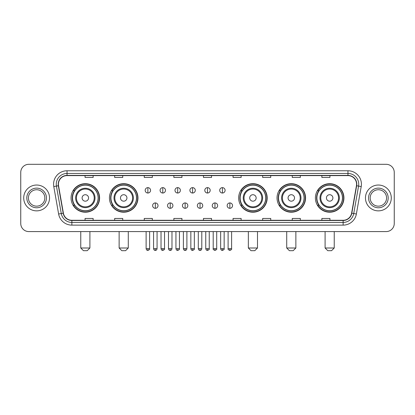 <?xml version="1.0" encoding="UTF-8"?>
<svg xmlns="http://www.w3.org/2000/svg" width="415" height="415" viewBox="0 0 415 415"><rect width="100%" height="100%" fill="white"/><g stroke="black" fill="none" stroke-linecap="round" stroke-linejoin="round"><path stroke-width="0.62" d="M315.405 197.95A14.26 14.26 0 0 0 329.666 212.21A14.26 14.26 0 0 0 343.931 197.95A14.26 14.26 0 0 0 329.666 183.684A14.26 14.26 0 0 0 315.405 197.95M277.033 197.95A14.26 14.26 0 0 0 291.294 212.21A14.26 14.26 0 0 0 305.559 197.95A14.26 14.26 0 0 0 291.294 183.684A14.26 14.26 0 0 0 277.033 197.95M238.661 197.95A14.26 14.26 0 0 0 252.922 212.21A14.26 14.26 0 0 0 267.182 197.95A14.26 14.26 0 0 0 252.922 183.684A14.26 14.26 0 0 0 238.661 197.95M109.441 197.95A14.26 14.26 0 0 0 123.706 212.21A14.26 14.26 0 0 0 137.967 197.95A14.26 14.26 0 0 0 123.706 183.684A14.26 14.26 0 0 0 109.441 197.95M71.069 197.95A14.26 14.26 0 0 0 85.334 212.21A14.26 14.26 0 0 0 99.595 197.95A14.26 14.26 0 0 0 85.334 183.684A14.26 14.26 0 0 0 71.069 197.95M74.493 205.212A13.052 13.052 0 0 1 74.493 190.682M112.864 205.212A13.052 13.052 0 0 1 112.864 190.682M242.08 205.212A13.052 13.052 0 0 1 242.08 190.682M280.452 205.212A13.052 13.052 0 0 1 280.452 190.682M318.824 205.212A13.052 13.052 0 0 1 318.824 190.682M20.75 172.386L20.75 223.509A8.072 8.072 0 0 0 28.822 231.586L386.178 231.586A8.072 8.072 0 0 0 394.25 223.509L394.25 172.386A8.072 8.072 0 0 0 386.178 164.309L28.822 164.309A8.072 8.072 0 0 0 20.75 172.386L20.75 223.509M23.712 197.95A12.917 12.917 0 0 0 36.629 210.862A12.917 12.917 0 0 0 49.541 197.95A12.917 12.917 0 0 0 36.629 185.033A12.917 12.917 0 0 0 23.712 197.95A12.917 12.917 0 0 0 36.629 210.862A12.917 12.917 0 0 0 49.541 197.95A12.917 12.917 0 0 0 36.629 185.033A12.917 12.917 0 0 0 23.712 197.95M365.459 197.95A12.917 12.917 0 0 0 378.371 210.862A12.917 12.917 0 0 0 391.288 197.95A12.917 12.917 0 0 0 378.371 185.033A12.917 12.917 0 0 0 365.459 197.95A12.917 12.917 0 0 0 378.371 210.862A12.917 12.917 0 0 0 391.288 197.95A12.917 12.917 0 0 0 378.371 185.033A12.917 12.917 0 0 0 365.459 197.95M58.422 184.224A8.611 8.611 0 0 1 67.033 175.612L347.967 175.612A8.611 8.611 0 0 1 356.449 185.718L351.609 213.165A8.611 8.611 0 0 1 343.127 220.282L71.873 220.282A8.611 8.611 0 0 1 63.391 213.165L58.551 185.718A8.611 8.611 0 0 1 58.422 184.224M58.209 184.224A8.824 8.824 0 0 0 58.344 185.754L63.184 213.201A8.824 8.824 0 0 0 71.873 220.495L343.127 220.495A8.824 8.824 0 0 0 351.816 213.201L356.656 185.754A8.824 8.824 0 0 0 347.967 175.4L67.033 175.4A8.824 8.824 0 0 0 58.209 184.224M53.784 186.558A13.456 13.456 0 0 1 67.033 170.767L347.967 170.767A13.456 13.456 0 0 1 361.216 186.558L356.376 214.005A13.456 13.456 0 0 1 343.127 225.127L71.873 225.127A13.456 13.456 0 0 1 58.624 214.005L53.784 186.558L56.435 186.091A10.764 10.764 0 0 1 67.033 173.46L347.967 173.46A10.764 10.764 0 0 1 358.565 186.091L353.725 213.538A10.764 10.764 0 0 1 343.127 222.435L71.873 222.435A10.764 10.764 0 0 1 61.275 213.538L56.435 186.091A10.764 10.764 0 0 1 56.269 184.224M386.178 164.309L28.822 164.309M28.822 231.586L386.178 231.586M394.25 223.509L394.25 172.386M351.816 213.201L353.725 213.538L358.565 186.091L361.216 186.558M203.464 175.612L203.464 177.433L211.536 177.433L211.536 175.612M173.864 175.612L173.864 177.433L181.936 177.433L181.936 175.612M144.264 175.612L144.264 177.433L152.336 177.433L152.336 175.612M114.665 175.612L114.665 177.433L122.736 177.433L122.736 175.612M85.065 175.612L85.065 177.433L93.136 177.433L93.136 175.612M233.064 175.612L233.064 177.433L241.136 177.433L241.136 175.612M262.664 175.612L262.664 177.433L270.736 177.433L270.736 175.612M292.264 175.612L292.264 177.433L300.336 177.433L300.336 175.612M321.864 175.612L321.864 177.433L329.935 177.433L329.935 175.612M211.536 220.282L211.536 218.461L203.464 218.461L203.464 220.282M181.936 220.282L181.936 218.461L173.864 218.461L173.864 220.282M152.336 220.282L152.336 218.461L144.264 218.461L144.264 220.282M122.736 220.282L122.736 218.461L114.665 218.461L114.665 220.282M93.136 220.282L93.136 218.461L85.065 218.461L85.065 220.282M241.136 220.282L241.136 218.461L233.064 218.461L233.064 220.282M270.736 220.282L270.736 218.461L262.664 218.461L262.664 220.282M300.336 220.282L300.336 218.461L292.264 218.461L292.264 220.282M329.935 220.282L329.935 218.461L321.864 218.461L321.864 220.282M44.83 197.95A8.201 8.201 0 0 0 36.629 189.743A8.201 8.201 0 0 0 28.422 197.95A8.201 8.201 0 0 0 36.629 206.151A8.201 8.201 0 0 0 44.83 197.95A8.201 8.201 0 0 1 36.629 206.151A8.201 8.201 0 0 1 28.422 197.95M87.217 250.691L83.446 250.691L80.759 247.999L89.905 247.999L87.217 250.691M88.561 197.95A3.227 3.227 0 0 0 85.334 194.718A3.227 3.227 0 0 0 82.103 197.95A3.227 3.227 0 0 0 85.334 201.176A3.227 3.227 0 0 0 88.561 197.95M95.019 197.95A9.685 9.685 0 0 0 85.334 188.26A9.685 9.685 0 0 0 75.644 197.95A9.685 9.685 0 0 0 85.334 207.635A9.685 9.685 0 0 0 95.019 197.95A9.685 9.685 0 0 1 85.334 207.635A9.685 9.685 0 0 1 75.644 197.95M98.116 197.95A12.782 12.782 0 0 0 85.334 185.168A12.782 12.782 0 0 0 72.552 197.95A12.782 12.782 0 0 0 85.334 210.727A12.782 12.782 0 0 0 98.116 197.95M99.325 197.95A13.991 13.991 0 0 1 73.372 205.212L74.669 205.212A12.901 12.901 0 0 0 93.868 207.619A12.901 12.901 0 0 0 93.868 188.275A12.901 12.901 0 0 0 74.669 190.682L73.372 190.682A13.991 13.991 0 0 1 99.325 197.95M125.589 250.691L121.823 250.691L119.131 247.999L128.282 247.999L125.589 250.691M126.933 197.95A3.227 3.227 0 0 0 123.706 194.718A3.227 3.227 0 0 0 120.475 197.95A3.227 3.227 0 0 0 123.706 201.176A3.227 3.227 0 0 0 126.933 197.95M133.391 197.95A9.685 9.685 0 0 0 123.706 188.26A9.685 9.685 0 0 0 114.016 197.95A9.685 9.685 0 0 0 123.706 207.635A9.685 9.685 0 0 0 133.391 197.95A9.685 9.685 0 0 1 123.706 207.635A9.685 9.685 0 0 1 114.016 197.95M136.488 197.95A12.782 12.782 0 0 0 123.706 185.168A12.782 12.782 0 0 0 110.924 197.95A12.782 12.782 0 0 0 123.706 210.727A12.782 12.782 0 0 0 136.488 197.95M137.697 197.95A13.991 13.991 0 0 1 111.744 205.212L113.041 205.212A12.901 12.901 0 0 0 132.24 207.619A12.901 12.901 0 0 0 132.24 188.275A12.901 12.901 0 0 0 113.041 190.682L111.744 190.682A13.991 13.991 0 0 1 137.697 197.95M254.805 250.691L251.039 250.691L248.346 247.999L257.497 247.999L254.805 250.691M256.154 197.95A3.227 3.227 0 0 0 252.922 194.718A3.227 3.227 0 0 0 249.695 197.95A3.227 3.227 0 0 0 252.922 201.176A3.227 3.227 0 0 0 256.154 197.95M262.612 197.95A9.685 9.685 0 0 0 252.922 188.26A9.685 9.685 0 0 0 243.237 197.95A9.685 9.685 0 0 0 252.922 207.635A9.685 9.685 0 0 0 262.612 197.95A9.685 9.685 0 0 1 252.922 207.635A9.685 9.685 0 0 1 243.237 197.95M265.704 197.95A12.782 12.782 0 0 0 252.922 185.168A12.782 12.782 0 0 0 240.14 197.95A12.782 12.782 0 0 0 252.922 210.727A12.782 12.782 0 0 0 265.704 197.95M266.918 197.95A13.991 13.991 0 0 1 240.965 205.212L242.261 205.212A12.901 12.901 0 0 0 261.46 207.619A12.901 12.901 0 0 0 261.46 188.275A12.901 12.901 0 0 0 242.261 190.682L240.965 190.682A13.991 13.991 0 0 1 266.918 197.95M293.177 250.691L289.411 250.691L286.718 247.999L295.869 247.999L293.177 250.691M294.526 197.95A3.227 3.227 0 0 0 291.294 194.718A3.227 3.227 0 0 0 288.067 197.95A3.227 3.227 0 0 0 291.294 201.176A3.227 3.227 0 0 0 294.526 197.95M300.984 197.95A9.685 9.685 0 0 0 291.294 188.26A9.685 9.685 0 0 0 281.609 197.95A9.685 9.685 0 0 0 291.294 207.635A9.685 9.685 0 0 0 300.984 197.95A9.685 9.685 0 0 1 291.294 207.635A9.685 9.685 0 0 1 281.609 197.95M304.076 197.95A12.782 12.782 0 0 0 291.294 185.168A12.782 12.782 0 0 0 278.512 197.95A12.782 12.782 0 0 0 291.294 210.727A12.782 12.782 0 0 0 304.076 197.95M305.29 197.95A13.991 13.991 0 0 1 279.337 205.212L280.633 205.212A12.901 12.901 0 0 0 299.832 207.619A12.901 12.901 0 0 0 299.832 188.275A12.901 12.901 0 0 0 280.633 190.682L279.337 190.682A13.991 13.991 0 0 1 305.29 197.95M331.554 250.691L327.783 250.691L325.095 247.999L334.241 247.999L331.554 250.691M332.897 197.95A3.227 3.227 0 0 0 329.666 194.718A3.227 3.227 0 0 0 326.439 197.95A3.227 3.227 0 0 0 329.666 201.176A3.227 3.227 0 0 0 332.897 197.95M339.356 197.95A9.685 9.685 0 0 0 329.666 188.26A9.685 9.685 0 0 0 319.981 197.95A9.685 9.685 0 0 0 329.666 207.635A9.685 9.685 0 0 0 339.356 197.95A9.685 9.685 0 0 1 329.666 207.635A9.685 9.685 0 0 1 319.981 197.95M342.448 197.95A12.782 12.782 0 0 0 329.666 185.168A12.782 12.782 0 0 0 316.884 197.95A12.782 12.782 0 0 0 329.666 210.727A12.782 12.782 0 0 0 342.448 197.95M343.662 197.95A13.991 13.991 0 0 1 317.708 205.212L319.005 205.212A12.901 12.901 0 0 0 338.204 207.619A12.901 12.901 0 0 0 338.204 188.275A12.901 12.901 0 0 0 319.005 190.682L317.708 190.682A13.991 13.991 0 0 1 343.662 197.95M386.578 197.95A8.201 8.201 0 0 0 378.371 189.743A8.201 8.201 0 0 0 370.17 197.95A8.201 8.201 0 0 0 378.371 206.151A8.201 8.201 0 0 0 386.578 197.95A8.201 8.201 0 0 1 378.371 206.151A8.201 8.201 0 0 1 370.17 197.95M147.87 187.642A2.692 2.692 0 0 0 145.177 190.329A2.692 2.692 0 0 0 147.87 193.022A2.692 2.692 0 0 0 150.562 190.329A2.692 2.692 0 0 0 147.87 187.642L147.87 193.022A2.692 2.692 0 0 0 150.562 190.329A2.692 2.692 0 0 0 147.87 187.642M162.779 187.642A2.692 2.692 0 0 0 160.086 190.329A2.692 2.692 0 0 0 162.779 193.022A2.692 2.692 0 0 0 165.466 190.329A2.692 2.692 0 0 0 162.779 187.642L162.779 193.022A2.692 2.692 0 0 0 165.466 190.329A2.692 2.692 0 0 0 162.779 187.642M177.682 187.642A2.692 2.692 0 0 0 174.995 190.329A2.692 2.692 0 0 0 177.682 193.022A2.692 2.692 0 0 0 180.375 190.329A2.692 2.692 0 0 0 177.682 187.642L177.682 193.022A2.692 2.692 0 0 0 180.375 190.329A2.692 2.692 0 0 0 177.682 187.642M192.591 187.642A2.692 2.692 0 0 0 189.899 190.329A2.692 2.692 0 0 0 192.591 193.022A2.692 2.692 0 0 0 195.283 190.329A2.692 2.692 0 0 0 192.591 187.642L192.591 193.022A2.692 2.692 0 0 0 195.283 190.329A2.692 2.692 0 0 0 192.591 187.642M207.5 187.642A2.692 2.692 0 0 0 204.808 190.329A2.692 2.692 0 0 0 207.5 193.022A2.692 2.692 0 0 0 210.192 190.329A2.692 2.692 0 0 0 207.5 187.642L207.5 193.022A2.692 2.692 0 0 0 210.192 190.329A2.692 2.692 0 0 0 207.5 187.642M222.409 187.642A2.692 2.692 0 0 0 219.717 190.329A2.692 2.692 0 0 0 222.409 193.022A2.692 2.692 0 0 0 225.101 190.329A2.692 2.692 0 0 0 222.409 187.642L222.409 193.022A2.692 2.692 0 0 0 225.101 190.329A2.692 2.692 0 0 0 222.409 187.642M155.324 202.925A2.692 2.692 0 0 0 152.632 205.617A2.692 2.692 0 0 0 155.324 208.309A2.692 2.692 0 0 0 158.016 205.617A2.692 2.692 0 0 0 155.324 202.925L155.324 208.309A2.692 2.692 0 0 0 158.016 205.617A2.692 2.692 0 0 0 155.324 202.925M170.233 202.925A2.692 2.692 0 0 0 167.541 205.617A2.692 2.692 0 0 0 170.233 208.309A2.692 2.692 0 0 0 172.92 205.617A2.692 2.692 0 0 0 170.233 202.925L170.233 208.309A2.692 2.692 0 0 0 172.92 205.617A2.692 2.692 0 0 0 170.233 202.925M185.137 202.925A2.692 2.692 0 0 0 182.45 205.617A2.692 2.692 0 0 0 185.137 208.309A2.692 2.692 0 0 0 187.829 205.617A2.692 2.692 0 0 0 185.137 202.925L185.137 208.309A2.692 2.692 0 0 0 187.829 205.617A2.692 2.692 0 0 0 185.137 202.925M200.046 202.925A2.692 2.692 0 0 0 197.353 205.617A2.692 2.692 0 0 0 200.046 208.309A2.692 2.692 0 0 0 202.738 205.617A2.692 2.692 0 0 0 200.046 202.925L200.046 208.309A2.692 2.692 0 0 0 202.738 205.617A2.692 2.692 0 0 0 200.046 202.925M214.954 202.925A2.692 2.692 0 0 0 212.262 205.617A2.692 2.692 0 0 0 214.954 208.309A2.692 2.692 0 0 0 217.647 205.617A2.692 2.692 0 0 0 214.954 202.925L214.954 208.309A2.692 2.692 0 0 0 217.647 205.617A2.692 2.692 0 0 0 214.954 202.925M229.863 202.925A2.692 2.692 0 0 0 227.171 205.617A2.692 2.692 0 0 0 229.863 208.309A2.692 2.692 0 0 0 232.55 205.617A2.692 2.692 0 0 0 229.863 202.925L229.863 208.309A2.692 2.692 0 0 0 232.55 205.617A2.692 2.692 0 0 0 229.863 202.925M347.967 170.767L347.967 175.4M56.435 186.091L58.344 185.754M71.873 225.127L71.873 220.495M343.127 220.495L343.127 225.127M58.624 214.005L63.184 213.201M356.656 185.754L358.565 186.091M67.033 170.767L67.033 175.4M353.725 213.538L356.376 214.005M46.444 197.95A9.815 9.815 0 0 0 36.629 188.13A9.815 9.815 0 0 0 26.809 197.95A9.815 9.815 0 0 0 36.629 207.765A9.815 9.815 0 0 0 46.444 197.95M94.231 197.95A8.902 8.902 0 0 0 85.334 189.048A8.902 8.902 0 0 0 76.433 197.95A8.902 8.902 0 0 0 85.334 206.846A8.902 8.902 0 0 0 94.231 197.95M132.603 197.95A8.902 8.902 0 0 0 123.706 189.048A8.902 8.902 0 0 0 114.805 197.95A8.902 8.902 0 0 0 123.706 206.846A8.902 8.902 0 0 0 132.603 197.95M261.824 197.95A8.902 8.902 0 0 0 252.922 189.048A8.902 8.902 0 0 0 244.025 197.95A8.902 8.902 0 0 0 252.922 206.846A8.902 8.902 0 0 0 261.824 197.95M300.195 197.95A8.902 8.902 0 0 0 291.294 189.048A8.902 8.902 0 0 0 282.397 197.95A8.902 8.902 0 0 0 291.294 206.846A8.902 8.902 0 0 0 300.195 197.95M338.567 197.95A8.902 8.902 0 0 0 329.666 189.048A8.902 8.902 0 0 0 320.769 197.95A8.902 8.902 0 0 0 329.666 206.846A8.902 8.902 0 0 0 338.567 197.95M388.191 197.95A9.815 9.815 0 0 0 378.371 188.13A9.815 9.815 0 0 0 368.556 197.95A9.815 9.815 0 0 0 378.371 207.765A9.815 9.815 0 0 0 388.191 197.95M147.87 248.673L146.122 248.673C146.428 249.918 147.009 250.499 147.87 250.421L147.87 248.673L149.618 248.673L149.618 231.586M162.779 248.673L161.025 248.673C161.331 249.918 161.917 250.499 162.779 250.421L162.779 248.673L164.527 248.673L164.527 231.586M177.682 248.673L175.934 248.673C176.24 249.918 176.826 250.499 177.682 250.421L177.682 248.673L179.436 248.673L179.436 231.586M192.591 248.673L190.843 248.673C191.149 249.918 191.73 250.499 192.591 250.421L192.591 248.673L194.339 248.673L194.339 231.586M207.5 248.673L205.752 248.673C206.058 249.918 206.639 250.499 207.5 250.421L207.5 248.673L209.248 248.673L209.248 231.586M222.409 248.673L220.661 248.673C220.962 249.918 221.548 250.499 222.409 250.421L222.409 248.673L224.157 248.673L224.157 231.586M155.324 248.673L153.576 248.673C153.877 249.918 154.463 250.499 155.324 250.421L155.324 248.673L157.072 248.673L157.072 231.586M170.233 248.673L168.48 248.673C168.786 249.918 169.372 250.499 170.233 250.421L170.233 248.673L171.981 248.673L171.981 231.586M185.137 248.673L183.388 248.673C183.695 249.918 184.276 250.499 185.137 250.421L185.137 248.673L186.89 248.673L186.89 231.586M200.046 248.673L198.297 248.673C198.603 249.918 199.184 250.499 200.046 250.421L200.046 248.673L201.794 248.673L201.794 231.586M214.954 248.673L213.206 248.673C212.848 249.228 213.435 249.814 214.954 250.421L214.954 248.673L216.703 248.673L216.703 231.586M229.863 248.673L228.11 248.673C227.757 249.228 228.338 249.814 229.863 250.421L229.863 248.673L231.612 248.673L231.612 231.586M89.905 231.586L89.905 247.999M80.759 231.586L80.759 247.999M128.282 231.586L128.282 247.999M119.131 231.586L119.131 247.999M257.497 231.586L257.497 247.999M248.346 231.586L248.346 247.999M295.869 231.586L295.869 247.999M286.718 231.586L286.718 247.999M334.241 231.586L334.241 247.999M325.095 231.586L325.095 247.999M146.122 248.673L146.122 231.586M149.618 248.673C149.971 249.228 149.39 249.814 147.87 250.421M161.025 248.673L161.025 231.586M164.527 248.673C164.88 249.228 164.299 249.814 162.779 250.421M175.934 248.673L175.934 231.586M179.436 248.673C179.788 249.228 179.207 249.814 177.682 250.421M190.843 248.673L190.843 231.586M194.339 248.673C194.697 249.228 194.111 249.814 192.591 250.421M205.752 248.673L205.752 231.586M209.248 248.673C209.606 249.228 209.02 249.814 207.5 250.421M220.661 248.673L220.661 231.586M224.157 248.673C224.51 249.228 223.929 249.814 222.409 250.421M153.576 248.673L153.576 231.586M157.072 248.673C156.766 249.918 156.185 250.499 155.324 250.421M168.48 248.673L168.48 231.586M171.981 248.673C171.675 249.918 171.089 250.499 170.233 250.421M183.388 248.673L183.388 231.586M186.89 248.673C186.584 249.918 185.998 250.499 185.137 250.421M198.297 248.673L198.297 231.586M201.794 248.673C201.488 249.918 200.907 250.499 200.046 250.421M213.206 248.673L213.206 231.586M216.703 248.673C217.055 249.228 216.474 249.814 214.954 250.421M228.11 248.673L228.11 231.586M231.612 248.673C231.964 249.228 231.383 249.814 229.863 250.421"/></g></svg>
